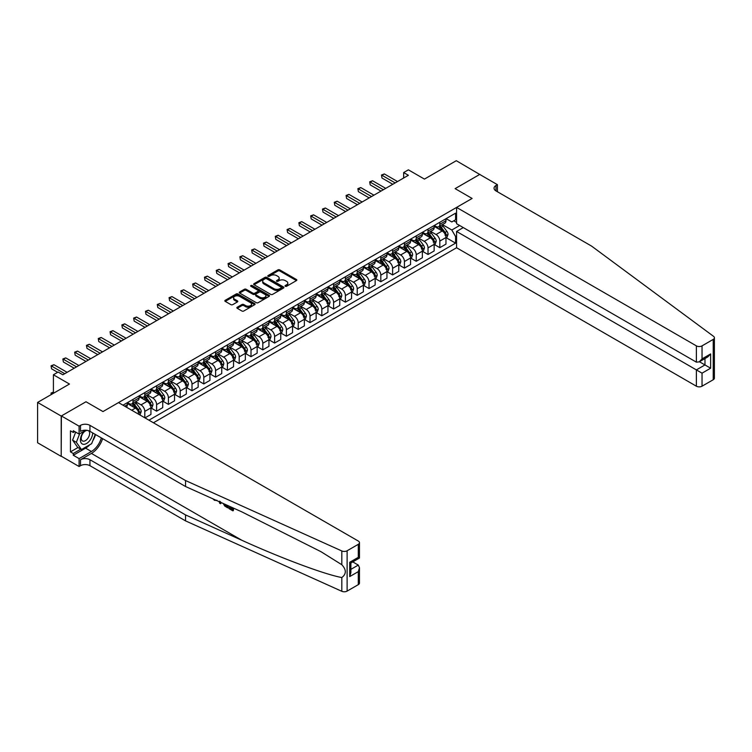 <?xml version="1.0" encoding="UTF-8"?>
<svg xmlns="http://www.w3.org/2000/svg" width="752" height="752" viewBox="0 0 752 752"><rect width="100%" height="100%" fill="white"/><g stroke="black" fill="none" stroke-linecap="round" stroke-linejoin="round"><path stroke-width="1.13" d="M285.309 286.277A0.921 0.526 0 0 0 286.606 286.277L296.448 280.59A1.307 0.752 0 0 0 296.833 280.054A1.307 0.752 0 0 0 296.448 279.518L279.772 269.893A1.307 0.752 0 0 0 277.911 269.893L268.069 275.57A0.921 0.526 0 0 0 269.366 276.322L270.645 275.589A4.192 2.425 0 0 1 276.567 275.589L277.958 276.388A4.192 2.425 0 0 1 279.189 278.099A4.192 2.425 0 0 1 277.958 279.81L276.689 280.552A0.921 0.526 0 0 0 277.986 281.295L279.255 280.562A4.192 2.425 0 0 1 285.187 280.562L286.578 281.361A4.192 2.425 0 0 1 287.809 283.081A4.192 2.425 0 0 1 286.578 284.792L285.309 285.525A0.921 0.526 0 0 0 285.309 286.277L285.309 285.525M237.237 307.23A1.307 0.752 0 0 0 236.852 307.765A1.307 0.752 0 0 0 237.237 308.301L241.909 311.008A1.307 0.752 0 0 0 243.77 311.008L254.702 304.692A1.307 0.752 0 0 0 255.088 304.156A1.307 0.752 0 0 0 254.702 303.62L238.017 293.994A1.307 0.752 0 0 0 236.166 293.994L225.233 300.302A1.307 0.752 0 0 0 224.848 300.838A1.307 0.752 0 0 0 225.233 301.373L230.883 304.635A1.307 0.752 0 0 0 232.744 304.635L237.416 301.937A1.307 0.752 0 0 0 237.801 301.402A1.307 0.752 0 0 0 237.416 300.866L234.615 299.249A3.506 2.021 0 0 1 233.59 297.82A3.506 2.021 0 0 1 235.752 295.95A3.506 2.021 0 0 1 239.578 296.382L250.557 302.727A3.506 2.021 0 0 1 251.582 304.156A3.506 2.021 0 0 1 249.42 306.026A3.506 2.021 0 0 1 245.594 305.585L243.77 304.532A1.307 0.752 0 0 0 241.909 304.532L237.237 307.23L237.237 308.301L241.909 305.622L241.909 304.532M479.898 174.549L456.295 160.702L424.438 179.098L408.383 169.83L403.664 172.556L408.383 175.282L62.858 374.778L58.13 372.052L53.411 374.778L53.411 393.305M61.203 416.063L61.203 456.398L61.391 415.95L85.982 401.756L61.203 416.063L37.6 402.433L69.466 384.037L53.411 374.778M479.898 174.332L455.12 188.639L472.115 198.453L102.977 411.57L85.982 401.756L102.977 411.57L118.506 402.602L358.3 541.045A4.004 2.312 0 0 1 359.475 542.681A4.004 2.312 0 0 1 358.3 544.316L347.114 550.774L347.114 591.11A4.004 2.312 180 0 1 341.822 591.298L185.537 520.882L89.949 465.695A6.674 3.854 0 0 0 80.511 465.695L79.092 466.513L61.391 456.285M270.729 294.37A1.307 0.752 0 0 0 272.591 294.37L283.523 288.054A1.307 0.752 0 0 0 283.908 287.518A1.307 0.752 0 0 0 283.523 286.982L266.838 277.356A1.307 0.752 0 0 0 264.986 277.356L254.054 283.664A1.307 0.752 0 0 0 253.668 284.2A1.307 0.752 0 0 0 254.054 284.735L270.729 294.37M251.224 286.474A0.921 0.526 0 0 1 252.155 286.606L252.155 285.516L269.113 295.301A1.307 0.752 0 0 1 269.498 295.837A1.307 0.752 0 0 1 269.113 296.373L258.18 302.689A1.307 0.752 0 0 1 256.319 302.689L239.644 293.054L244.325 290.375L244.325 289.285L239.644 291.983A1.307 0.752 0 0 0 239.258 292.519A1.307 0.752 0 0 0 239.644 293.054L239.644 291.983M244.325 290.375A1.307 0.752 0 0 1 246.177 290.375L246.177 289.285A1.307 0.752 0 0 0 244.325 289.285M246.177 289.285L252.945 293.186A1.307 0.752 0 0 0 254.796 293.186L257.898 291.4A1.307 0.752 0 0 0 258.284 290.864A1.307 0.752 0 0 0 257.898 290.328L250.858 286.258A0.921 0.526 0 0 1 252.155 285.516M61.203 456.398L37.6 442.768L37.6 402.433M153.436 422.765L456.577 247.746L696.38 386.199L696.38 369.899L704.972 364.936L704.972 358.554M446.105 218.644L451.811 221.943L455.59 219.763L455.59 213.164L122.99 405.187M455.59 219.763L456.577 219.189M456.577 235.978L455.59 236.551L451.811 230.009L442.43 224.585M446.105 237.67L455.59 243.14L455.59 236.551M455.59 243.14L148.952 420.18M403.664 172.556L403.664 178.008M453.794 220.797L456.577 222.404M451.811 230.009L459.651 225.487M139.129 414.512A5.339 3.083 -120 0 0 135.36 408.129L127.332 403.504M144.798 417.783L144.798 411.4A5.339 3.083 -120 0 0 141.028 404.867L135.604 401.737M144.986 417.886L150.936 414.455L150.936 407.857A5.339 3.083 -120 0 0 147.157 401.324L139.139 396.689M151.077 407.998L156.604 411.184L156.604 404.595A5.339 3.083 -120 0 0 152.825 398.052L147.401 394.922M156.604 411.184L162.733 407.64L162.733 401.051A5.339 3.083 -120 0 0 158.963 394.509L150.936 389.874M162.883 401.183L168.401 404.369L168.401 397.78A5.339 3.083 -120 0 0 164.622 391.237L159.208 388.107M168.401 404.369L174.539 400.825L174.539 394.236A5.339 3.083 -120 0 0 170.76 387.694L162.733 383.059M174.68 394.368L180.207 397.564L180.207 390.965A5.339 3.083 -120 0 0 176.429 384.422L171.005 381.292M180.207 397.564L186.336 394.02L186.336 387.421A5.339 3.083 -120 0 0 182.567 380.879L174.539 376.244M186.477 387.562L192.004 390.749L192.004 384.15A5.339 3.083 -120 0 0 188.226 377.607L182.802 374.477M192.004 390.749L198.143 387.205L198.143 380.606A5.339 3.083 -120 0 0 194.364 374.064L186.336 369.439M198.284 380.747L203.801 383.934L203.801 377.335A5.339 3.083 -120 0 0 200.032 370.792L194.608 367.662M203.801 383.934L209.94 380.39L209.94 373.791A5.339 3.083 -120 0 0 206.161 367.258L198.143 362.624M210.081 373.932L215.608 377.119L215.608 370.52A5.339 3.083 -120 0 0 211.829 363.987L206.405 360.857M215.608 377.119L221.746 373.575L221.746 366.985A5.339 3.083 -120 0 0 217.967 360.443L209.94 355.809M221.887 367.117L227.405 370.304L227.405 363.714A5.339 3.083 -120 0 0 223.626 357.172L218.212 354.042M227.405 370.304L233.543 366.76L233.543 360.17A5.339 3.083 -120 0 0 229.764 353.628L221.746 348.994M233.684 360.302L239.211 363.498L239.211 356.899A5.339 3.083 -120 0 0 235.432 350.357L230.009 347.227M239.211 363.498L245.34 359.954L245.34 353.355A5.339 3.083 -120 0 0 241.571 346.813L233.543 342.179M245.49 353.487L251.008 356.683L251.008 350.084A5.339 3.083 -120 0 0 247.229 343.542L241.806 340.412M251.008 356.683L257.146 353.139L257.146 346.54A5.339 3.083 -120 0 0 253.368 339.998L245.34 335.364M257.287 346.681L262.805 349.868L262.805 343.269A5.339 3.083 -120 0 0 259.036 336.727L253.612 333.597M262.805 349.868L268.943 346.324L268.943 339.725A5.339 3.083 -120 0 0 265.174 333.192L257.146 328.558M269.084 339.866L274.612 343.053L274.612 336.454A5.339 3.083 -120 0 0 270.833 329.921L265.409 326.791M274.612 343.053L280.75 339.509L280.75 332.92A5.339 3.083 -120 0 0 276.971 326.377L268.943 321.743M280.891 333.051L286.409 336.238L286.409 329.649A5.339 3.083 -120 0 0 282.639 323.106L277.215 319.976M286.409 336.238L292.547 332.694L292.547 326.105A5.339 3.083 -120 0 0 288.768 319.562L280.75 314.928M292.688 326.236L298.215 329.423L298.215 322.834A5.339 3.083 -120 0 0 294.436 316.291L289.012 313.161M298.215 329.423L304.353 325.889L304.353 319.29A5.339 3.083 -120 0 0 300.574 312.747L292.547 308.113M304.494 319.421L310.012 322.617L310.012 316.019A5.339 3.083 -120 0 0 306.233 309.476L300.819 306.346M310.012 322.617L316.15 319.074L316.15 312.475A5.339 3.083 -120 0 0 312.371 305.932L304.353 301.298M316.291 312.616L321.818 315.802L321.818 309.204A5.339 3.083 -120 0 0 318.04 302.661L312.616 299.531M321.818 315.802L327.947 312.259L327.947 305.66A5.339 3.083 -120 0 0 324.178 299.117L316.15 294.493M328.088 305.801L333.615 308.987L333.615 302.389A5.339 3.083 -120 0 0 329.837 295.856L324.413 292.725M333.615 308.987L339.754 305.444L339.754 298.845A5.339 3.083 -120 0 0 335.975 292.312L327.947 287.678M339.895 298.986L345.412 302.172L345.412 295.583A5.339 3.083 -120 0 0 341.643 289.041L336.219 285.91M345.412 302.172L351.551 298.629L351.551 292.039A5.339 3.083 -120 0 0 347.772 285.497L339.754 280.863M351.692 292.171L357.219 295.357L357.219 288.768A5.339 3.083 -120 0 0 353.44 282.226L348.016 279.095M357.219 295.357L363.357 291.814L363.357 285.224A5.339 3.083 -120 0 0 359.578 278.682L351.551 274.048M363.498 285.356L369.016 288.552L369.016 281.953A5.339 3.083 -120 0 0 365.246 275.411L359.823 272.28M369.016 288.552L375.154 285.008L375.154 278.409A5.339 3.083 -120 0 0 371.375 271.867L363.357 267.233M375.295 278.55L380.822 281.737L380.822 275.138A5.339 3.083 -120 0 0 377.043 268.596L371.62 265.465M380.822 281.737L386.951 278.193L386.951 271.594A5.339 3.083 -120 0 0 383.182 265.052L375.154 260.427M387.101 271.735L392.619 274.922L392.619 268.323A5.339 3.083 -120 0 0 388.84 261.79L383.426 258.65M392.619 274.922L398.757 271.378L398.757 264.779A5.339 3.083 -120 0 0 394.979 258.246L386.951 253.612M398.898 264.92L404.426 268.107L404.426 261.517A5.339 3.083 -120 0 0 400.647 254.975L395.223 251.845M404.426 268.107L410.554 264.563L410.554 257.974A5.339 3.083 -120 0 0 406.785 251.431L398.757 246.797M410.695 258.105L416.223 261.292L416.223 254.702A5.339 3.083 -120 0 0 412.444 248.16L407.02 245.03M416.223 261.292L422.361 257.748L422.361 251.159A5.339 3.083 -120 0 0 418.582 244.616L410.554 239.982M422.502 251.29L428.02 254.486L428.02 247.887A5.339 3.083 -120 0 0 424.25 241.345L418.826 238.215M428.02 254.486L434.158 250.942L434.158 244.344A5.339 3.083 -120 0 0 430.379 237.801L422.361 233.167M434.299 244.485L439.826 247.671L439.826 241.072A5.339 3.083 -120 0 0 436.047 234.53L430.623 231.4M439.826 247.671L445.964 244.127L445.964 237.529A5.339 3.083 -120 0 0 442.185 230.986L434.158 226.352M434.299 225.459L436.047 226.465A5.339 3.083 -120 0 0 438.717 226.728A5.339 3.083 -120 0 0 439.826 224.284L439.826 222.272M422.502 232.274L424.25 233.28A5.339 3.083 -120 0 0 426.92 233.543A5.339 3.083 -120 0 0 428.02 231.099L428.02 229.078M410.695 239.08L412.444 240.095A5.339 3.083 -120 0 0 415.113 240.358A5.339 3.083 -120 0 0 416.223 237.914L416.223 235.893M398.898 245.895L400.647 246.91A5.339 3.083 -120 0 0 403.316 247.173A5.339 3.083 -120 0 0 404.426 244.729L404.426 242.708M387.101 252.71L388.84 253.715A5.339 3.083 -120 0 0 391.51 253.979A5.339 3.083 -120 0 0 392.619 251.535L392.619 249.523M375.295 259.525L377.043 260.53A5.339 3.083 -120 0 0 379.713 260.794A5.339 3.083 -120 0 0 380.822 258.35L380.822 256.338M363.498 266.34L365.246 267.345A5.339 3.083 -120 0 0 367.916 267.609A5.339 3.083 -120 0 0 369.016 265.165L369.016 263.144M351.692 273.145L353.44 274.16A5.339 3.083 -120 0 0 356.11 274.424A5.339 3.083 -120 0 0 357.219 271.98L357.219 269.959M339.895 279.96L341.643 280.975A5.339 3.083 -120 0 0 344.313 281.239A5.339 3.083 -120 0 0 345.412 278.795L345.412 276.774M328.088 286.775L329.837 287.781A5.339 3.083 -120 0 0 332.506 288.054A5.339 3.083 -120 0 0 333.615 285.6L333.615 283.589M316.291 293.59L318.04 294.596A5.339 3.083 -120 0 0 320.709 294.859A5.339 3.083 -120 0 0 321.818 292.415L321.818 290.404M304.494 300.405L306.233 301.411A5.339 3.083 -120 0 0 308.903 301.674A5.339 3.083 -120 0 0 310.012 299.23L310.012 297.209M292.688 307.22L294.436 308.226A5.339 3.083 -120 0 0 297.106 308.489A5.339 3.083 -120 0 0 298.215 306.045L298.215 304.024M280.891 314.026L282.639 315.041A5.339 3.083 -120 0 0 285.309 315.304A5.339 3.083 -120 0 0 286.409 312.86L286.409 310.839M269.084 320.841L270.833 321.847A5.339 3.083 -120 0 0 273.502 322.119A5.339 3.083 -120 0 0 274.612 319.666L274.612 317.654M257.287 327.656L259.036 328.662A5.339 3.083 -120 0 0 261.705 328.925A5.339 3.083 -120 0 0 262.805 326.481L262.805 324.469M245.481 334.471L247.229 335.477A5.339 3.083 -120 0 0 249.899 335.74A5.339 3.083 -120 0 0 251.008 333.296L251.008 331.284M233.684 341.286L235.432 342.292A5.339 3.083 -120 0 0 238.102 342.555A5.339 3.083 -120 0 0 239.211 340.111L239.211 338.09M221.887 348.091L223.626 349.107A5.339 3.083 -120 0 0 226.305 349.37A5.339 3.083 -120 0 0 227.405 346.926L227.405 344.905M210.081 354.906L211.829 355.912A5.339 3.083 -120 0 0 214.499 356.185A5.339 3.083 -120 0 0 215.608 353.741L215.608 351.72M198.284 361.721L200.032 362.727A5.339 3.083 -120 0 0 202.702 362.99A5.339 3.083 -120 0 0 203.801 360.546L203.801 358.535M186.477 368.536L188.226 369.542A5.339 3.083 -120 0 0 190.895 369.805A5.339 3.083 -120 0 0 192.004 367.361L192.004 365.35M174.68 375.351L176.429 376.357A5.339 3.083 -120 0 0 179.098 376.62A5.339 3.083 -120 0 0 180.207 374.176L180.207 372.155M162.883 382.157L164.622 383.172A5.339 3.083 -120 0 0 167.292 383.435A5.339 3.083 -120 0 0 168.401 380.991L168.401 378.97M151.077 388.972L152.825 389.987A5.339 3.083 -120 0 0 155.495 390.25A5.339 3.083 -120 0 0 156.604 387.806L156.604 385.785M139.28 395.787L141.028 396.793A5.339 3.083 -120 0 0 143.698 397.056A5.339 3.083 -120 0 0 144.798 394.612L144.798 392.6M127.473 402.602L129.222 403.608A5.339 3.083 -120 0 0 131.891 403.871A5.339 3.083 -120 0 0 133.001 401.427L133.001 399.415M438.717 226.728L444.855 223.184A5.339 3.083 -120 0 0 445.964 220.74L445.964 218.729M426.92 233.543L433.058 229.999A5.339 3.083 -120 0 0 434.158 227.555L434.158 225.534M415.113 240.358L421.252 236.814A5.339 3.083 -120 0 0 422.361 234.37L422.361 232.349M403.316 247.173L409.455 243.629A5.339 3.083 -120 0 0 410.554 241.185L410.554 239.164M391.51 253.979L397.648 250.444A5.339 3.083 -120 0 0 398.757 247.991L398.757 245.979M379.713 260.794L385.851 257.25A5.339 3.083 -120 0 0 386.951 254.806L386.951 252.794M367.916 267.609L374.045 264.065A5.339 3.083 -120 0 0 375.154 261.621L375.154 259.609M356.11 274.424L362.248 270.88A5.339 3.083 -120 0 0 363.357 268.436L363.357 266.415M344.313 281.239L350.451 277.695A5.339 3.083 -120 0 0 351.551 275.251L351.551 273.23M332.506 288.054L338.644 284.51A5.339 3.083 -120 0 0 339.754 282.066L339.754 280.045M320.709 294.859L326.847 291.315A5.339 3.083 -120 0 0 327.947 288.871L327.947 286.86M308.903 301.674L315.041 298.13A5.339 3.083 -120 0 0 316.15 295.686L316.15 293.675M297.106 308.489L303.244 304.945A5.339 3.083 -120 0 0 304.353 302.501L304.353 300.48M285.309 315.304L291.438 311.76A5.339 3.083 -120 0 0 292.547 309.316L292.547 307.295M273.502 322.119L279.641 318.575A5.339 3.083 -120 0 0 280.75 316.131L280.75 314.11M261.705 328.925L267.844 325.381A5.339 3.083 -120 0 0 268.943 322.937L268.943 320.925M249.899 335.74L256.037 332.196A5.339 3.083 -120 0 0 257.146 329.752L257.146 327.74M238.102 342.555L244.24 339.011A5.339 3.083 -120 0 0 245.34 336.567L245.34 334.546M226.305 349.37L232.434 345.826A5.339 3.083 -120 0 0 233.543 343.382L233.543 341.361M214.499 356.185L220.637 352.641A5.339 3.083 -120 0 0 221.746 350.197L221.746 348.176M202.702 362.99L208.84 359.456A5.339 3.083 -120 0 0 209.94 357.003L209.94 354.991M190.895 369.805L197.033 366.262A5.339 3.083 -120 0 0 198.143 363.818L198.143 361.806M179.098 376.62L185.236 373.077A5.339 3.083 -120 0 0 186.336 370.633L186.336 368.621M167.292 383.435L173.43 379.892A5.339 3.083 -120 0 0 174.539 377.448L174.539 375.427M155.495 390.25L161.633 386.707A5.339 3.083 -120 0 0 162.733 384.263L162.733 382.242M143.698 397.056L149.827 393.522A5.339 3.083 -120 0 0 150.936 391.078L150.936 389.057M131.891 403.871L138.03 400.327A5.339 3.083 -120 0 0 139.139 397.883L139.139 395.872M126.298 407.105A5.339 3.083 -120 0 0 127.332 404.698L127.332 402.687M285.675 286.399L286.578 285.882A4.192 2.425 0 0 0 287.809 284.171L287.809 283.081M279.189 278.099L279.189 279.189A4.192 2.425 0 0 1 277.958 280.9L277.056 281.427M296.448 279.518L296.448 280.59L279.772 270.983A1.307 0.752 0 0 0 277.911 270.983L268.436 276.454M283.523 286.982L283.523 288.054L266.838 278.447A1.307 0.752 0 0 0 264.986 278.447L254.073 284.745M281.201 287.894A0.921 0.526 0 0 0 281.201 287.142L266.565 278.691A0.921 0.526 0 0 0 265.268 278.691L263.924 279.462A4.192 2.425 0 0 0 262.692 281.182A4.192 2.425 0 0 0 263.924 282.893L273.935 288.665A4.192 2.425 0 0 0 279.857 288.665L281.201 287.894L281.201 288.984A0.921 0.526 0 0 0 281.474 288.608L281.474 287.518M262.692 281.182L262.692 282.273A4.192 2.425 0 0 0 263.924 283.983L263.924 282.893M281.201 288.984L279.857 289.755A4.192 2.425 0 0 1 273.935 289.755L263.924 283.983M246.177 290.375L252.945 294.276A1.307 0.752 0 0 0 254.796 294.276L257.898 292.49A1.307 0.752 0 0 0 258.284 291.955L258.284 290.864M252.155 286.606L269.094 296.382M259.957 297.237A3.506 2.021 0 0 0 263.783 297.679A3.506 2.021 0 0 0 265.945 295.809A3.506 2.021 0 0 0 264.92 294.38L261.047 292.143A1.307 0.752 0 0 0 259.196 292.143L256.094 293.938A1.307 0.752 0 0 0 255.708 294.474A1.307 0.752 0 0 0 256.094 295.01L259.957 297.237L259.957 298.328A3.506 2.021 0 0 0 263.783 298.77A3.506 2.021 0 0 0 265.945 296.899L265.945 295.809M255.708 294.474L255.708 295.564A1.307 0.752 0 0 0 256.094 296.1L256.094 295.01M259.957 298.328L256.094 296.1M251.582 304.156L251.582 305.246A3.506 2.021 0 0 1 249.42 307.117A3.506 2.021 0 0 1 245.594 306.675L243.77 305.622A1.307 0.752 0 0 0 241.909 305.622M233.59 297.82L233.59 298.911A3.506 2.021 0 0 0 234.615 300.339L234.615 299.249M237.416 300.866L237.416 301.937L234.615 300.339M254.702 303.62L254.702 304.692L238.017 295.085A1.307 0.752 0 0 0 236.166 295.085L225.252 301.383M445.964 237.745L447.092 237.096L448.042 234.37A3.534 2.04 -120 0 0 446.904 231.353L443.05 226.211A10.218 5.894 -120 0 0 441.932 224.876M438.096 228.627A10.218 5.894 -120 0 0 436.01 226.446M444.996 235.169L446.124 234.521A3.534 2.04 -120 0 0 445.118 232.396L441.255 227.245A10.218 5.894 -120 0 0 440.146 225.91M439.196 226.455A8.479 4.897 60 0 1 440.587 228.035L443.849 232.396M439.008 226.559A10.218 5.894 60 0 1 440.127 227.894L442.693 231.315M395.167 182.915L381.997 175.31L384.357 173.947L397.526 181.552M392.807 184.278L381.997 178.036L381.48 175.009L384.357 173.947M381.997 178.036L381.48 175.009M714.4 337.77L714.4 378.106A4.004 2.312 180 0 1 713.225 379.741L713.225 339.406A4.004 2.312 0 0 0 714.4 337.77A4.004 2.312 0 0 0 713.554 336.341L591.589 246.111L496 190.923A6.674 3.854 180 0 1 494.045 188.207A6.674 3.854 180 0 1 496 185.481L497.41 184.663L479.71 174.436L455.12 188.639L472.115 198.453L456.577 207.411L456.577 223.711L696.38 362.154L696.38 345.864A4.004 2.312 0 0 0 702.039 345.864L713.225 339.406M463.288 227.583L456.577 231.456L702.039 373.171L702.039 386.199L713.225 379.741M456.577 231.456L456.577 247.746M497.41 184.663L497.41 191.741M456.577 207.411L696.38 345.864M702.039 386.199A4.004 2.312 180 0 1 696.38 386.199M699.435 361.75L710.631 368.207L702.039 373.171M702.039 345.864L702.039 358.883L699.21 361.881L696.38 362.154M702.039 358.883L710.631 353.929L707.801 356.918L699.21 361.881M232.114 509.01L229.473 507.487L228.918 507.807L232.114 509.659L232.114 507.638L230.977 506.989M232.913 507.854L233.336 510.627A17.39 10.039 120 0 0 233.637 508.183M227.677 505.504L227.677 507.854L228.11 507.609A17.39 10.039 120 0 0 228.354 505.805M185.537 520.882L185.537 514.913L89.949 459.726A6.674 3.854 0 0 0 80.511 459.726L91.415 453.428A17.39 10.039 120 0 0 102.61 438.632M185.537 514.913L241.862 540.284C281.455 558.294 325.165 574.584 341.822 577.536C346.456 574.011 346.456 569.743 341.822 564.724L321.057 551.733L241.862 511.886L185.537 486.516L89.949 431.328A6.674 3.854 0 0 0 80.511 431.328L80.511 425.359L79.092 426.177L61.391 415.95M221.06 502.515L220.543 503.727L221.426 502.684M185.537 486.516L185.537 480.547L89.949 425.359A6.674 3.854 0 0 0 80.511 425.359M358.3 584.652L358.3 571.623L359.475 567.675L359.475 583.016A4.004 2.312 180 0 1 358.3 584.652L347.114 591.11M341.822 564.724L341.822 550.962L185.537 480.547M89.77 444.761A15.021 8.676 -60 0 1 85.606 448.145L73.282 455.251L73.282 453.512L80.793 449.179M74.796 431.601L73.282 432.466L70.453 430.83L70.453 451.877L73.282 453.512M73.282 432.466L73.282 430.727L79.092 434.083L79.092 426.177M79.092 466.513L79.092 458.607L91.415 451.491A15.021 8.676 120 0 0 101.332 437.899M73.282 455.251L79.092 458.607M352.773 561.894L358.3 565.081L359.475 567.675M85.794 430.21L79.092 434.083M341.822 550.962A4.004 2.312 0 0 0 347.114 550.774M95.523 434.543A15.021 8.676 -60 0 1 92.75 440.822M70.453 451.877L77.964 447.543M358.3 571.623L349.708 576.587L350.883 572.639L350.883 562.985L359.475 558.022L359.475 542.681M349.708 576.587L349.708 562.299C351.24 563.182 351.24 563.182 349.708 562.299L358.3 557.345C359.832 558.228 359.832 558.228 358.3 557.345L358.3 544.316M214.452 499.544L215.025 499.798M216.454 500.437L214.47 500.306L212.995 498.886M220.543 503.727L219.64 503.21L219.208 501.678M219.678 501.17L220.092 502.712L220.477 501.734M227.677 507.854L224.745 506.058L223.222 503.492M224.011 503.849L224.801 505.297L226.878 506.632L226.878 505.137M224.801 505.297L225.374 504.959L226.296 505.645L225.732 505.974M226.878 505.993L226.296 505.645M232.913 510.871L228.918 508.568L228.918 507.807M434.158 244.56L435.295 243.911L436.235 241.185A3.534 2.04 -120 0 0 435.107 238.168L431.253 233.017A10.218 5.894 -120 0 0 430.135 231.682M426.299 235.442A10.218 5.894 -120 0 0 424.203 233.252M433.19 241.984L434.327 241.336A3.534 2.04 -120 0 0 433.312 239.202L429.458 234.06A10.218 5.894 -120 0 0 428.339 232.725M427.39 233.27A8.479 4.897 60 0 1 428.781 234.85L432.043 239.211M427.211 233.374A10.218 5.894 60 0 1 428.32 234.709L430.887 238.13M422.361 251.375L423.489 250.717L424.438 247.991A3.534 2.04 -120 0 0 423.31 244.983L419.447 239.832A10.218 5.894 -120 0 0 418.338 238.497M414.502 242.257A10.218 5.894 -120 0 0 412.406 240.067M421.393 248.799L422.521 248.151A3.534 2.04 -120 0 0 421.515 246.017L417.651 240.866A10.218 5.894 -120 0 0 416.542 239.531M415.593 240.085A8.479 4.897 60 0 1 416.984 241.665L420.246 246.026M415.405 240.189A10.218 5.894 60 0 1 416.523 241.524L419.09 244.945M410.554 258.19L411.692 257.532L412.632 254.806A3.534 2.04 -120 0 0 411.504 251.798L407.65 246.647A10.218 5.894 -120 0 0 406.531 245.312M402.696 249.072A10.218 5.894 -120 0 0 400.609 246.882M409.596 255.614L410.724 254.956A3.534 2.04 -120 0 0 409.708 252.832L405.854 247.681A10.218 5.894 -120 0 0 404.736 246.346M403.786 246.9A8.479 4.897 60 0 1 405.178 248.48L408.449 252.832M403.608 247.004A10.218 5.894 60 0 1 404.717 248.339L407.283 251.76M383.37 189.73L370.2 182.125L372.56 180.762L385.729 188.367M381.01 191.093L370.2 184.851L369.683 181.824L372.56 180.762M370.2 184.851L369.683 181.824M371.563 196.545L358.394 188.94L360.753 187.577L373.932 195.182M369.204 197.908L358.394 191.666L357.877 188.639L360.753 187.577M358.394 191.666L357.877 188.639M359.766 203.35L346.597 195.755L348.956 194.392L362.126 201.997M357.407 204.713L346.597 198.481L346.08 195.454L348.956 194.392M346.597 198.481L346.08 195.454M398.757 265.005L399.885 264.347L400.835 261.621A3.534 2.04 -120 0 0 399.707 258.613L395.843 253.462A10.218 5.894 -120 0 0 394.734 252.127M390.899 255.887A10.218 5.894 -120 0 0 388.803 253.697M397.789 262.429L398.927 261.771A3.534 2.04 -120 0 0 397.911 259.647L394.057 254.496A10.218 5.894 -120 0 0 392.939 253.161M391.989 253.706A8.479 4.897 60 0 1 393.381 255.295L396.642 259.647M391.801 253.819A10.218 5.894 60 0 1 392.92 255.154L395.486 258.575M347.969 210.165L334.8 202.561L337.159 201.198L350.329 208.802M345.6 211.528L334.8 205.287L334.273 202.269L337.159 201.198M334.8 205.287L334.273 202.269M84.431 430.999A8.676 5.01 120 0 0 80.436 439.347A8.676 5.01 120 0 0 83.481 444.329A8.676 5.01 120 0 0 92.684 432.908M87.147 430.36A5.941 3.431 120 0 0 81.968 435.023A5.941 3.431 120 0 0 82.466 440.926A5.941 3.431 120 0 0 83.331 441.189A5.941 3.431 120 0 0 88.727 436.893A5.941 3.431 120 0 0 88.501 430.689M95.25 434.383L91.65 443.671L81.451 449.555L77.682 447.374L72.577 440.127L75.689 432.118M81.451 449.555L76.356 442.308L79.684 433.735M72.577 440.127L76.356 442.308M386.951 271.81L388.088 271.162L389.028 268.436A3.534 2.04 -120 0 0 387.9 265.418L384.046 260.277A10.218 5.894 -120 0 0 382.928 258.942M379.093 262.702A10.218 5.894 -120 0 0 377.006 260.512M385.992 269.244L387.12 268.586A3.534 2.04 -120 0 0 386.105 266.462L382.251 261.311A10.218 5.894 -120 0 0 381.142 259.976M380.183 260.521A8.479 4.897 60 0 1 381.574 262.1L384.845 266.462M380.004 260.624A10.218 5.894 60 0 1 381.123 261.959L383.68 265.39M336.163 216.98L322.993 209.376L325.353 208.013L338.522 215.617M333.803 218.343L322.993 212.102L322.476 209.075L325.353 208.013M322.993 212.102L322.476 209.075M375.154 278.625L376.291 277.977L377.231 275.251A3.534 2.04 -120 0 0 376.103 272.233L372.249 267.082A10.218 5.894 -120 0 0 371.131 265.747M367.296 269.507A10.218 5.894 -120 0 0 365.199 267.327M374.186 276.05L375.323 275.401A3.534 2.04 -120 0 0 374.308 273.267L370.454 268.126A10.218 5.894 -120 0 0 369.335 266.791M368.386 267.336A8.479 4.897 60 0 1 369.777 268.915L373.039 273.277M368.207 267.439A10.218 5.894 60 0 1 369.317 268.774L371.883 272.196M324.366 223.795L311.196 216.191L313.556 214.828L326.725 222.432M322.006 225.158L311.196 218.917L310.67 215.89L313.556 214.828M311.196 218.917L310.67 215.89M363.357 285.44L364.485 284.782L365.434 282.066A3.534 2.04 -120 0 0 364.297 279.048L360.443 273.897A10.218 5.894 -120 0 0 359.334 272.562M355.489 276.322A10.218 5.894 -120 0 0 353.402 274.132M362.389 282.865L363.517 282.216A3.534 2.04 -120 0 0 362.511 280.082L358.648 274.931A10.218 5.894 -120 0 0 357.538 273.596M356.589 274.151A8.479 4.897 60 0 1 357.98 275.73L361.242 280.092M356.401 274.254A10.218 5.894 60 0 1 357.52 275.589L360.086 279.011M312.559 230.61L299.39 223.006L301.749 221.643L314.919 229.247M310.2 231.973L299.39 225.732L298.873 222.705L301.749 221.643M299.39 225.732L298.873 222.705M351.551 292.255L352.688 291.597L353.628 288.871A3.534 2.04 -120 0 0 352.5 285.863L348.646 280.712A10.218 5.894 -120 0 0 347.527 279.377M343.692 283.137A10.218 5.894 -120 0 0 341.605 280.947M350.582 289.68L351.72 289.022A3.534 2.04 -120 0 0 350.705 286.897L346.851 281.746A10.218 5.894 -120 0 0 345.732 280.411M344.783 280.966A8.479 4.897 60 0 1 346.174 282.545L349.436 286.897M344.604 281.069A10.218 5.894 60 0 1 345.713 282.404L348.279 285.826M300.762 237.425L287.593 229.821L289.952 228.458L303.122 236.062M298.403 238.788L287.593 232.547L287.076 229.52L289.952 228.458M287.593 232.547L287.076 229.52M339.754 299.07L340.882 298.412L341.831 295.686A3.534 2.04 -120 0 0 340.703 292.678L336.84 287.527A10.218 5.894 -120 0 0 335.73 286.192M331.895 289.952A10.218 5.894 -120 0 0 329.799 287.762M338.785 296.495L339.923 295.837A3.534 2.04 -120 0 0 338.908 293.712L335.044 288.561A10.218 5.894 -120 0 0 333.935 287.226M332.986 287.772A8.479 4.897 60 0 1 334.377 289.36L337.639 293.712M332.798 287.884A10.218 5.894 60 0 1 333.916 289.219L336.482 292.641M288.956 244.231L275.787 236.626L278.155 235.273L291.325 242.868M286.597 245.594L275.787 239.352L275.27 236.335L278.155 235.273M275.787 239.352L275.27 236.335M327.947 305.876L329.085 305.227L330.025 302.501A3.534 2.04 -120 0 0 328.897 299.484L325.043 294.342A10.218 5.894 -120 0 0 323.924 293.007M320.089 296.767A10.218 5.894 -120 0 0 318.002 294.577M326.988 303.31L328.116 302.652A3.534 2.04 -120 0 0 327.101 300.527L323.247 295.376A10.218 5.894 -120 0 0 322.129 294.041M321.179 294.587A8.479 4.897 60 0 1 322.57 296.175L325.842 300.527M321.001 294.69A10.218 5.894 60 0 1 322.11 296.025L324.676 299.456M277.159 251.046L263.99 243.441L266.349 242.078L279.518 249.683M274.8 252.409L263.99 246.167L263.473 243.14L266.349 242.078M263.99 246.167L263.473 243.14M316.15 312.691L317.278 312.042L318.228 309.316A3.534 2.04 -120 0 0 317.1 306.299L313.236 301.148A10.218 5.894 -120 0 0 312.127 299.813M308.292 303.573A10.218 5.894 -120 0 0 306.196 301.392M315.182 310.115L316.319 309.467A3.534 2.04 -120 0 0 315.304 307.333L311.45 302.191A10.218 5.894 -120 0 0 310.332 300.856M309.382 301.402A8.479 4.897 60 0 1 310.773 302.981L314.035 307.342M309.194 301.505A10.218 5.894 60 0 1 310.313 302.84L312.879 306.261M265.362 257.861L252.193 250.256L254.552 248.893L267.721 256.498M263.003 259.224L252.193 252.982L251.666 249.955L254.552 248.893M252.193 252.982L251.666 249.955M304.353 319.506L305.481 318.857L306.421 316.131A3.534 2.04 -120 0 0 305.293 313.114L301.439 307.963A10.218 5.894 -120 0 0 300.321 306.628M296.485 310.388A10.218 5.894 -120 0 0 294.399 308.198M303.385 316.93L304.513 316.282A3.534 2.04 -120 0 0 303.507 314.148L299.644 308.997A10.218 5.894 -120 0 0 298.535 307.662M297.576 308.217A8.479 4.897 60 0 1 298.976 309.796L302.238 314.157M297.397 308.32A10.218 5.894 60 0 1 298.516 309.655L301.073 313.076M253.556 264.676L240.386 257.071L242.746 255.708L255.915 263.313M251.196 266.039L240.386 259.797L239.869 256.77L242.746 255.708M240.386 259.797L239.869 256.77M292.547 326.321L293.684 325.663L294.624 322.937A3.534 2.04 -120 0 0 293.496 319.929L289.642 314.778A10.218 5.894 -120 0 0 288.524 313.443M284.688 317.203A10.218 5.894 -120 0 0 282.592 315.013M291.579 323.745L292.716 323.087A3.534 2.04 -120 0 0 291.701 320.963L287.847 315.812A10.218 5.894 -120 0 0 286.728 314.477M285.779 315.032A8.479 4.897 60 0 1 287.17 316.611L290.432 320.972M285.6 315.135A10.218 5.894 60 0 1 286.709 316.47L289.276 319.891M241.759 271.491L228.589 263.886L230.949 262.523L244.118 270.128M239.399 272.854L228.589 266.612L228.072 263.585L230.949 262.523M228.589 266.612L228.072 263.585M280.75 333.136L281.878 332.478L282.827 329.752A3.534 2.04 -120 0 0 281.699 326.744L277.836 321.593A10.218 5.894 -120 0 0 276.727 320.258M272.882 324.018A10.218 5.894 -120 0 0 270.795 321.828M279.782 330.56L280.91 329.902A3.534 2.04 -120 0 0 279.904 327.778L276.04 322.627A10.218 5.894 -120 0 0 274.931 321.292M273.982 321.837A8.479 4.897 60 0 1 275.373 323.426L278.635 327.778M273.794 321.95A10.218 5.894 60 0 1 274.912 323.285L277.479 326.706M229.952 278.296L216.783 270.701L219.142 269.338L232.312 276.933M227.593 279.659L216.783 273.418L216.266 270.4L219.142 269.338M216.783 273.418L216.266 270.4M268.943 339.951L270.081 339.293L271.021 336.567A3.534 2.04 -120 0 0 269.893 333.559L266.039 328.408A10.218 5.894 -120 0 0 264.92 327.073M261.085 330.833A10.218 5.894 -120 0 0 258.998 328.643M267.975 337.375L269.113 336.717A3.534 2.04 -120 0 0 268.097 334.593L264.243 329.442A10.218 5.894 -120 0 0 263.125 328.107M262.175 328.652A8.479 4.897 60 0 1 263.567 330.241L266.838 334.593M261.997 328.756A10.218 5.894 60 0 1 263.106 330.09L265.672 333.521M218.155 285.111L204.986 277.507L207.345 276.144L220.515 283.748M215.796 286.474L204.986 280.233L204.469 277.206L207.345 276.144M204.986 280.233L204.469 277.206M257.146 346.757L258.274 346.108L259.224 343.382A3.534 2.04 -120 0 0 258.096 340.365L254.232 335.223A10.218 5.894 -120 0 0 253.123 333.888M249.288 337.639A10.218 5.894 -120 0 0 247.192 335.458M256.178 344.181L257.316 343.532A3.534 2.04 -120 0 0 256.3 341.399L252.437 336.257A10.218 5.894 -120 0 0 251.328 334.922M250.378 335.467A8.479 4.897 60 0 1 251.77 337.046L255.031 341.408M250.19 335.571A10.218 5.894 60 0 1 251.309 336.905L253.875 340.327M206.358 291.926L193.179 284.322L195.548 282.959L208.718 290.563M203.989 293.289L193.179 287.048L192.662 284.021L195.548 282.959M193.179 287.048L192.662 284.021M245.34 353.572L246.477 352.923L247.417 350.197A3.534 2.04 -120 0 0 246.289 347.18L242.435 342.028A10.218 5.894 -120 0 0 241.317 340.694M237.482 344.454A10.218 5.894 -120 0 0 235.395 342.263M244.381 350.996L245.509 350.347A3.534 2.04 -120 0 0 244.494 348.214L240.64 343.072A10.218 5.894 -120 0 0 239.521 341.737M238.572 342.282A8.479 4.897 60 0 1 239.963 343.861L243.234 348.223M238.393 342.386A10.218 5.894 60 0 1 239.512 343.72L242.069 347.142M194.552 298.741L181.382 291.137L183.742 289.774L196.911 297.378M192.192 300.104L181.382 293.863L180.865 290.836L183.742 289.774M181.382 293.863L180.865 290.836M233.543 360.387L234.68 359.729L235.62 357.003A3.534 2.04 -120 0 0 234.492 353.995L230.629 348.843A10.218 5.894 -120 0 0 229.52 347.509M225.685 351.269A10.218 5.894 -120 0 0 223.588 349.078M232.575 357.811L233.712 357.153A3.534 2.04 -120 0 0 232.697 355.029L228.843 349.877A10.218 5.894 -120 0 0 227.724 348.543M226.775 349.097A8.479 4.897 60 0 1 228.166 350.676L231.428 355.038M226.596 349.201A10.218 5.894 60 0 1 227.706 350.535L230.272 353.957M182.755 305.556L169.585 297.952L171.945 296.589L185.114 304.193M180.395 306.919L169.585 300.678L169.059 297.651L171.945 296.589M169.585 300.678L169.059 297.651M221.746 367.202L222.874 366.544L223.823 363.818A3.534 2.04 -120 0 0 222.686 360.81L218.832 355.658A10.218 5.894 -120 0 0 217.713 354.324M213.878 358.084A10.218 5.894 -120 0 0 211.791 355.893M220.778 364.626L221.906 363.968A3.534 2.04 -120 0 0 220.9 361.844L217.037 356.692A10.218 5.894 -120 0 0 215.927 355.358M214.978 355.912A8.479 4.897 60 0 1 216.369 357.491L219.631 361.844M214.79 356.016A10.218 5.894 60 0 1 215.909 357.35L218.475 360.772M170.948 312.362L157.779 304.767L160.138 303.404L173.308 311.008M168.589 313.725L157.779 307.493L157.262 304.466L160.138 303.404M157.779 307.493L157.262 304.466M209.94 374.017L211.077 373.359L212.017 370.633A3.534 2.04 -120 0 0 210.889 367.625L207.035 362.473A10.218 5.894 -120 0 0 205.916 361.139M202.081 364.899A10.218 5.894 -120 0 0 199.985 362.708M208.971 371.441L210.109 370.783A3.534 2.04 -120 0 0 209.094 368.659L205.24 363.507A10.218 5.894 -120 0 0 204.121 362.173M203.172 362.718A8.479 4.897 60 0 1 204.563 364.306L207.825 368.659M202.993 362.831A10.218 5.894 60 0 1 204.102 364.165L206.668 367.587M159.151 319.177L145.982 311.572L148.341 310.209L161.511 317.814M156.792 320.54L145.982 314.298L145.465 311.281L148.341 310.209M145.982 314.298L145.465 311.281M198.143 380.822L199.271 380.174L200.22 377.448A3.534 2.04 -120 0 0 199.092 374.43L195.229 369.288A10.218 5.894 -120 0 0 194.119 367.954M190.275 371.714A10.218 5.894 -120 0 0 188.188 369.523M197.174 378.256L198.302 377.598A3.534 2.04 -120 0 0 197.297 375.474L193.433 370.322A10.218 5.894 -120 0 0 192.324 368.988M191.375 369.533A8.479 4.897 60 0 1 192.766 371.112L196.028 375.474M191.187 369.636A10.218 5.894 60 0 1 192.305 370.971L194.871 374.402M147.345 325.992L134.176 318.387L136.535 317.024L149.704 324.629M144.986 327.355L134.176 321.113L133.659 318.087L136.535 317.024M134.176 321.113L133.659 318.087M186.336 387.637L187.474 386.989L188.414 384.263A3.534 2.04 -120 0 0 187.286 381.245L183.432 376.094A10.218 5.894 -120 0 0 182.313 374.759M178.478 378.519A10.218 5.894 -120 0 0 176.391 376.338M185.377 385.062L186.505 384.413A3.534 2.04 -120 0 0 185.49 382.279L181.636 377.137A10.218 5.894 -120 0 0 180.518 375.803M179.568 376.348A8.479 4.897 60 0 1 180.959 377.927L184.231 382.289M179.39 376.451A10.218 5.894 60 0 1 180.499 377.786L183.065 381.208M135.548 332.807L122.379 325.202L124.738 323.839L137.907 331.444M133.189 334.17L122.379 327.928L121.862 324.902L124.738 323.839M122.379 327.928L121.862 324.902M174.539 394.452L175.667 393.794L176.617 391.078A3.534 2.04 -120 0 0 175.489 388.06L171.625 382.909A10.218 5.894 -120 0 0 170.516 381.574M166.681 385.334A10.218 5.894 -120 0 0 164.585 383.144M173.571 391.877L174.708 391.228A3.534 2.04 -120 0 0 173.693 389.094L169.839 383.943A10.218 5.894 -120 0 0 168.721 382.608M167.771 383.163A8.479 4.897 60 0 1 169.162 384.742L172.424 389.104M167.583 383.266A10.218 5.894 60 0 1 168.702 384.601L171.268 388.023M123.751 339.622L110.582 332.017L112.941 330.654L126.11 338.259M121.382 340.985L110.582 334.743L110.055 331.717L112.941 330.654M110.582 334.743L110.055 331.717M162.733 401.267L163.87 400.609L164.81 397.883A3.534 2.04 -120 0 0 163.682 394.875L159.828 389.724A10.218 5.894 -120 0 0 158.71 388.389M154.874 392.149A10.218 5.894 -120 0 0 152.788 389.959M161.774 398.692L162.902 398.034A3.534 2.04 -120 0 0 161.887 395.909L158.033 390.758A10.218 5.894 -120 0 0 156.924 389.423M155.965 389.978A8.479 4.897 60 0 1 157.356 391.557L160.627 395.909M155.786 390.081A10.218 5.894 60 0 1 156.905 391.416L159.462 394.838M111.945 346.437L98.775 338.832L101.135 337.469L114.304 345.074M109.585 347.791L98.775 341.558L98.258 338.532L101.135 337.469M98.775 341.558L98.258 338.532M150.936 408.082L152.073 407.424L153.013 404.698A3.534 2.04 -120 0 0 151.885 401.69L148.022 396.539A10.218 5.894 -120 0 0 146.913 395.204M143.077 398.964A10.218 5.894 -120 0 0 140.981 396.774M149.968 405.507L151.105 404.849A3.534 2.04 -120 0 0 150.09 402.724L146.236 397.573A10.218 5.894 -120 0 0 145.117 396.238M144.168 396.783A8.479 4.897 60 0 1 145.559 398.372L148.821 402.724M143.989 396.896A10.218 5.894 60 0 1 145.098 398.231L147.665 401.653M100.148 353.243L86.978 345.638L89.338 344.275L102.507 351.88M97.788 354.606L86.978 348.364L86.452 345.347L89.338 344.275M86.978 348.364L86.452 345.347M139.468 414.7L140.267 414.239L141.216 411.513A3.534 2.04 -120 0 0 140.079 408.496L136.225 403.354A10.218 5.894 -120 0 0 135.116 402.019M131.271 405.779A10.218 5.894 -120 0 0 129.184 403.589M138.171 412.322L139.299 411.664A3.534 2.04 -120 0 0 138.293 409.539L134.429 404.388A10.218 5.894 -120 0 0 133.32 403.053M132.371 403.598A8.479 4.897 60 0 1 133.762 405.187L137.024 409.539M132.183 403.702A10.218 5.894 60 0 1 133.301 405.037L135.868 408.468M88.341 360.058L75.172 352.453L77.531 351.09L90.701 358.695M85.982 361.421L75.172 355.179L74.655 352.152L77.531 351.09M75.172 355.179L74.655 352.152M76.544 366.873L63.375 359.268L65.734 357.905L78.904 365.51M74.185 368.236L63.375 361.994L62.858 358.967L65.734 357.905M63.375 361.994L62.858 358.967M53.411 392.271L51.568 393.334L52.471 393.851M51.183 394.593L51.051 393.033L53.411 392.112M51.051 393.033L51.568 394.368M64.738 373.688L51.568 366.083L53.937 364.72L67.107 372.325M57.66 372.325L51.568 368.809L51.051 365.782L53.937 364.72M51.568 368.809L51.051 365.782M131.722 410.235L135.36 408.129M141.028 404.867L147.157 401.324M152.825 398.052L158.963 394.509M164.622 391.237L170.76 387.694M176.429 384.422L182.567 380.879M188.226 377.607L194.364 374.064M200.032 370.792L206.161 367.258M211.829 363.987L217.967 360.443M223.626 357.172L229.764 353.628M235.432 350.357L241.571 346.813M247.229 343.542L253.368 339.998M259.036 336.727L265.174 333.192M270.833 329.921L276.971 326.377M282.639 323.106L288.768 319.562M294.436 316.291L300.574 312.747M306.233 309.476L312.371 305.932M318.04 302.661L324.178 299.117M329.837 295.856L335.975 292.312M341.643 289.041L347.772 285.497M353.44 282.226L359.578 278.682M365.246 275.411L371.375 271.867M377.043 268.596L383.182 265.052M388.84 261.79L394.979 258.246M400.647 254.975L406.785 251.431M412.444 248.16L418.582 244.616M424.25 241.345L430.379 237.801M436.047 234.53L442.185 230.986M439.826 224.284L445.964 220.74M439.826 241.072L445.964 237.529M428.02 247.887L434.158 244.344M428.02 231.099L434.158 227.555M416.223 254.702L422.361 251.159M416.223 237.914L422.361 234.37M404.426 261.517L410.554 257.974M404.426 244.729L410.554 241.185M392.619 268.323L398.757 264.779M392.619 251.535L398.757 247.991M380.822 275.138L386.951 271.594M380.822 258.35L386.951 254.806M369.016 281.953L375.154 278.409M369.016 265.165L375.154 261.621M357.219 288.768L363.357 285.224M357.219 271.98L363.357 268.436M345.412 295.583L351.551 292.039M345.412 278.795L351.551 275.251M333.615 302.389L339.754 298.845M333.615 285.6L339.754 282.066M321.818 309.204L327.947 305.66M321.818 292.415L327.947 288.871M310.012 316.019L316.15 312.475M310.012 299.23L316.15 295.686M298.215 322.834L304.353 319.29M298.215 306.045L304.353 302.501M286.409 329.649L292.547 326.105M286.409 312.86L292.547 309.316M274.612 336.454L280.75 332.92M274.612 319.666L280.75 316.131M262.805 343.269L268.943 339.725M262.805 326.481L268.943 322.937M251.008 350.084L257.146 346.54M251.008 333.296L257.146 329.752M239.211 356.899L245.34 353.355M239.211 340.111L245.34 336.567M227.405 363.714L233.543 360.17M227.405 346.926L233.543 343.382M215.608 370.52L221.746 366.985M215.608 353.741L221.746 350.197M203.801 377.335L209.94 373.791M203.801 360.546L209.94 357.003M192.004 384.15L198.143 380.606M192.004 367.361L198.143 363.818M180.207 390.965L186.336 387.421M180.207 374.176L186.336 370.633M168.401 397.78L174.539 394.236M168.401 380.991L174.539 377.448M156.604 404.595L162.733 401.051M156.604 387.806L162.733 384.263M144.798 411.4L150.936 407.857M144.798 394.612L150.936 391.078M133.001 401.427L139.139 397.883M124.738 406.202L127.332 404.698M286.578 285.882L286.578 284.792M276.689 281.295L276.689 280.552M277.958 280.9L277.958 279.81M268.069 276.322L268.069 275.57M277.911 270.983L277.911 269.893M279.772 270.983L279.772 269.893M254.054 284.735L254.054 283.664M264.986 278.447L264.986 277.356M266.838 278.447L266.838 277.356M273.935 289.755L273.935 288.665M279.857 289.755L279.857 288.665M252.945 294.276L252.945 293.186M254.796 294.276L254.796 293.186M257.898 292.49L257.898 291.4M269.113 296.373L269.113 295.301M243.77 305.622L243.77 304.532M245.594 306.675L245.594 305.585M225.233 301.373L225.233 300.302M236.166 295.085L236.166 293.994M238.017 295.085L238.017 293.994M445.692 235.771L448.013 234.436M441.255 227.245L443.05 226.211M438.472 228.852L440.127 227.894M445.118 232.396L446.904 231.353M444.836 233.769L446.124 234.521M710.631 353.929L710.631 368.207M496 190.923L496 185.481M241.862 540.284L91.415 453.428M89.949 431.328L89.949 425.359M89.949 459.726L89.949 465.695M341.822 591.298L341.822 577.536M80.511 459.726L80.511 465.695M85.606 448.145L91.415 451.491M350.883 569.367L358.3 565.081M433.895 242.586L436.216 241.251M429.458 234.06L431.253 233.017M426.675 235.658L428.32 234.709M433.312 239.202L435.107 238.168M433.03 240.584L434.327 241.336M422.098 249.401L424.41 248.066M417.651 240.866L419.447 239.832M414.869 242.473L416.523 241.524M421.515 246.017L423.31 244.983M421.233 247.399L422.521 248.151M410.291 256.216L412.613 254.881M405.854 247.681L407.65 246.647M403.072 249.288L404.717 248.339M409.708 252.832L411.504 251.798M409.426 254.214L410.724 254.956M398.494 263.031L400.807 261.687M394.057 254.496L395.843 253.462M391.275 256.103L392.92 255.154M397.911 259.647L399.707 258.613M397.629 261.029L398.927 261.771M386.688 269.846L389.01 268.502M382.251 261.311L384.046 260.277M379.469 262.918L381.123 261.959M386.105 266.462L387.9 265.418M385.832 267.844L387.12 268.586M374.891 276.651L377.213 275.317M370.454 268.126L372.249 267.082M367.672 269.724L369.317 268.774M374.308 273.267L376.103 272.233M374.026 274.649L375.323 275.401M363.094 283.466L365.406 282.132M358.648 274.931L360.443 273.897M355.865 276.539L357.52 275.589M362.511 280.082L364.297 279.048M362.229 281.464L363.517 282.216M351.287 290.281L353.609 288.947M346.851 281.746L348.646 280.712M344.068 283.354L345.713 282.404M350.705 286.897L352.5 285.863M350.423 288.279L351.72 289.022M339.49 297.096L341.803 295.752M335.044 288.561L336.84 287.527M332.271 290.169L333.916 289.219M338.908 293.712L340.703 292.678M338.626 295.094L339.923 295.837M327.684 303.911L330.006 302.567M323.247 295.376L325.043 294.342M320.465 296.984L322.11 296.025M327.101 300.527L328.897 299.484M326.829 301.909L328.116 302.652M315.887 310.717L318.199 309.382M311.45 302.191L313.236 301.148M308.668 303.789L310.313 302.84M315.304 307.333L317.1 306.299M315.022 308.715L316.319 309.467M304.081 317.532L306.402 316.197M299.644 308.997L301.439 307.963M296.861 310.604L298.516 309.655M303.507 314.148L305.293 313.114M303.225 315.53L304.513 316.282M292.284 324.347L294.605 323.012M287.847 315.812L289.642 314.778M285.064 317.419L286.709 316.47M291.701 320.963L293.496 319.929M291.419 322.345L292.716 323.087M280.487 331.162L282.799 329.818M276.04 322.627L277.836 321.593M273.258 324.234L274.912 323.285M279.904 327.778L281.699 326.744M279.622 329.16L280.91 329.902M268.68 337.977L271.002 336.633M264.243 329.442L266.039 328.408M261.461 331.049L263.106 330.09M268.097 334.593L269.893 333.559M267.815 335.975L269.113 336.717M256.883 344.783L259.196 343.448M252.437 336.257L254.232 335.223M249.664 337.864L251.309 336.905M256.3 341.399L258.096 340.365M256.018 342.78L257.316 343.532M245.077 351.598L247.399 350.263M240.64 343.072L242.435 342.028M237.858 344.67L239.512 343.72M244.494 348.214L246.289 347.18M244.221 349.595L245.509 350.347M233.28 358.413L235.592 357.078M228.843 349.877L230.629 348.843M226.061 351.485L227.706 350.535M232.697 355.029L234.492 353.995M232.415 356.41L233.712 357.153M221.473 365.228L223.795 363.893M217.037 356.692L218.832 355.658M214.254 358.3L215.909 357.35M220.9 361.844L222.686 360.81M220.618 363.225L221.906 363.968M209.676 372.043L211.998 370.698M205.24 363.507L207.035 362.473M202.457 365.115L204.102 364.165M209.094 368.659L210.889 367.625M208.812 370.04L210.109 370.783M197.879 378.858L200.192 377.513M193.433 370.322L195.229 369.288M190.651 371.93L192.305 370.971M197.297 375.474L199.092 374.43M197.015 376.855L198.302 377.598M186.073 385.663L188.395 384.328M181.636 377.137L183.432 376.094M178.854 378.735L180.499 377.786M185.49 382.279L187.286 381.245M185.208 383.661L186.505 384.413M174.276 392.478L176.588 391.143M169.839 383.943L171.625 382.909M167.057 385.55L168.702 384.601M173.693 389.094L175.489 388.06M173.411 390.476L174.708 391.228M162.47 399.293L164.791 397.958M158.033 390.758L159.828 389.724M155.25 392.365L156.905 391.416M161.887 395.909L163.682 394.875M161.614 397.291L162.902 398.034M150.673 406.108L152.994 404.764M146.236 397.573L148.022 396.539M143.453 399.18L145.098 398.231M150.09 402.724L151.885 401.69M149.808 404.106L151.105 404.849M138.876 412.923L141.188 411.579M134.429 404.388L136.225 403.354M131.647 405.995L133.301 405.037M138.293 409.539L140.079 408.496M138.011 410.921L139.299 411.664M216.867 500.221L216.313 500.541"/></g></svg>
